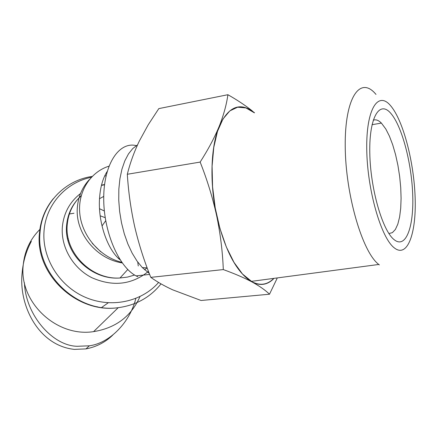 <?xml version="1.0" encoding="UTF-8"?>
<svg xmlns="http://www.w3.org/2000/svg" width="437" height="437" viewBox="0 0 437 437"><rect width="100%" height="100%" fill="white"/><g stroke="black" fill="none" stroke-linecap="round" stroke-linejoin="round"><path stroke-width="0.66" d="M24.412 282.761C25.641 315.514 53.063 346.164 77.491 346.279L89.356 345.804C109.731 343.138 129.953 322.397 135.836 298.46M31.333 241.371C26.198 251.018 23.139 261.457 22.167 272.688C18.441 304.671 38.041 345.525 74.317 349.382L85.996 348.901C96.473 346.852 105.404 342.242 112.779 335.07M40.433 228.89C30.388 238.706 24.652 250.751 23.227 265.03C18.813 301.923 56.384 337.479 93.584 331.634C115.75 328.04 131.209 316.372 139.96 296.636M96.834 306.796L97.178 306.681M122.229 262.921C96.102 258.906 75 232.719 77.36 207.438C78.245 196.639 82.238 187.347 89.345 179.58M101.521 307.561L108.207 302.808M99.521 198.704L103.733 196.421M273.212 278.986C267.012 284.891 259.96 285.825 252.051 281.794L242.486 274.01L233.992 262.364L226.306 246.91L219.92 228.447L215.239 208.017L212.579 186.845L212.087 166.213L213.78 147.356L217.5 131.351L222.974 119.017L229.824 110.889L237.63 107.202L245.955 107.928L254.367 112.817M390.754 105.896C403.384 120.841 414.085 162.509 415.15 198.103C416.374 233.811 407.35 258.475 394.196 247.795C381.059 237.766 367.271 190.013 366.752 149.552C366.048 108.95 378.136 90.383 390.754 105.896M393.994 239.547C382.348 230.359 370.281 188.26 369.784 152.6C369.123 116.794 379.698 99.942 390.935 113.5C402.187 126.566 411.818 163.859 412.747 195.694C413.812 227.633 405.656 249.298 393.994 239.547M388.903 233.527L392.366 232.664L395.37 229.48L397.817 224.159L399.615 216.97L400.713 208.236L401.09 198.316L400.729 187.599L399.658 176.477L397.921 165.366L395.578 154.671L392.705 144.794L389.405 136.12L385.8 128.997L381.397 123.092C378.524 120.197 375.793 119.235 373.214 120.219M105.197 217.664L100.614 215.96M73.968 213.24L68.964 214.043M68.303 238.602L67.598 238.908M68.746 240.361L68.019 240.623M120.159 259.884C107.316 249.691 97.79 221.679 99.565 198.01C100.357 186.921 102.903 178.067 107.196 171.451M137.781 276.73L136.093 275.894C118.58 266.865 103.301 231.042 103.722 197.382C103.957 163.657 119.323 141.293 136.278 145.641M138.278 265.975L137.737 262.074M104.066 210.847L99.527 208.717M149.236 273.371L142.331 267.586L137.043 261.108L132.176 253.176L127.877 243.983L124.283 233.784L121.513 222.881L119.645 211.584L118.749 200.244L118.837 189.188L119.913 178.755L121.923 169.239L124.802 160.903L128.44 153.961L132.733 148.575L137.54 144.86M277.053 278.478L269.498 294.221L201.075 300.492L172.686 289.829C164.301 285.962 157.003 281.805 150.798 277.358C144.155 260.944 138.808 244.108 134.743 226.863C130.903 209.58 128.429 192.051 127.32 174.27C130.068 163.154 134.055 152.103 139.288 141.124L148.252 124.736L158.817 108.611L227.895 94.709C237.286 100.051 245.408 105.454 252.275 110.916M119.154 258.278L118.318 258.223M100.767 251.81L92.273 243.349M150.798 277.358L223.302 269.58C222.619 251.783 220.401 233.806 216.643 215.649C212.628 197.519 207.127 179.662 200.151 162.078L127.32 174.27M200.151 162.078C208.132 149.612 214.485 137.699 219.205 126.337C223.668 115.035 226.568 104.492 227.895 94.709M269.498 294.221C265.412 290.217 259.594 286.137 252.045 281.969C244.239 277.823 234.658 273.693 223.302 269.58M273.453 278.953C267.204 285.044 260.064 286.049 252.045 281.969C236.778 272.781 224.979 250.674 216.643 215.649C209.46 182.846 210.727 146.51 219.205 126.337C228.617 106.12 240.394 101.603 254.536 112.79M379.371 264.915L378.786 264.461C362.47 252.351 345.498 194.875 345.219 146.237C344.727 97.451 360.028 75.743 375.476 93.818L376 94.414M161.018 283.864C150.323 297.318 136.065 305.25 118.236 307.675C76.879 313.941 34.692 274.015 39.456 233.079C40.646 219.997 45.279 208.509 53.369 198.611M158.598 282.444C141.506 302.049 110.632 308.544 84.783 297.051C58.913 285.645 41.826 257.633 44.061 230.834C45.918 204.505 66.025 182.415 91.333 177.291M104.733 175.865L106.065 175.876M148.471 271.377C131.728 284.837 112.822 286.929 91.765 277.659C72.903 268.078 60.798 247.151 62.333 227.109C63.66 213.141 69.729 201.949 80.523 193.525M134.618 275.037L127.478 277.091L120.006 277.992C91.557 280.008 64.337 252.537 67.227 224.765C68.254 213.163 72.908 203.478 81.184 195.705M101.499 185.124L104.558 184.529M147.132 267.815L144.571 269.771M92.163 176.428C64.621 180.334 42.05 203.844 40.051 232.38C35.266 273.251 77.196 313.695 118.236 307.675L93.584 331.634M104.53 184.78L101.433 185.403M81.14 195.869C72.498 203.768 67.648 213.633 66.588 225.47C63.704 253.323 91.278 280.33 120.006 277.992L127.773 269.509M102.018 225.978L105.699 220.723M381.397 123.092L372.029 124.698M121.786 262.298C100.761 257.311 82.697 237.122 79.944 214.928C77.092 192.712 89.798 172.189 108.96 166.158M149.64 274.414L136.093 275.894M89.356 345.804L85.996 348.901M142.331 267.586L147.171 267.919M82.975 302.535L83.21 302.262M378.786 264.461L251.297 281.368"/></g></svg>
